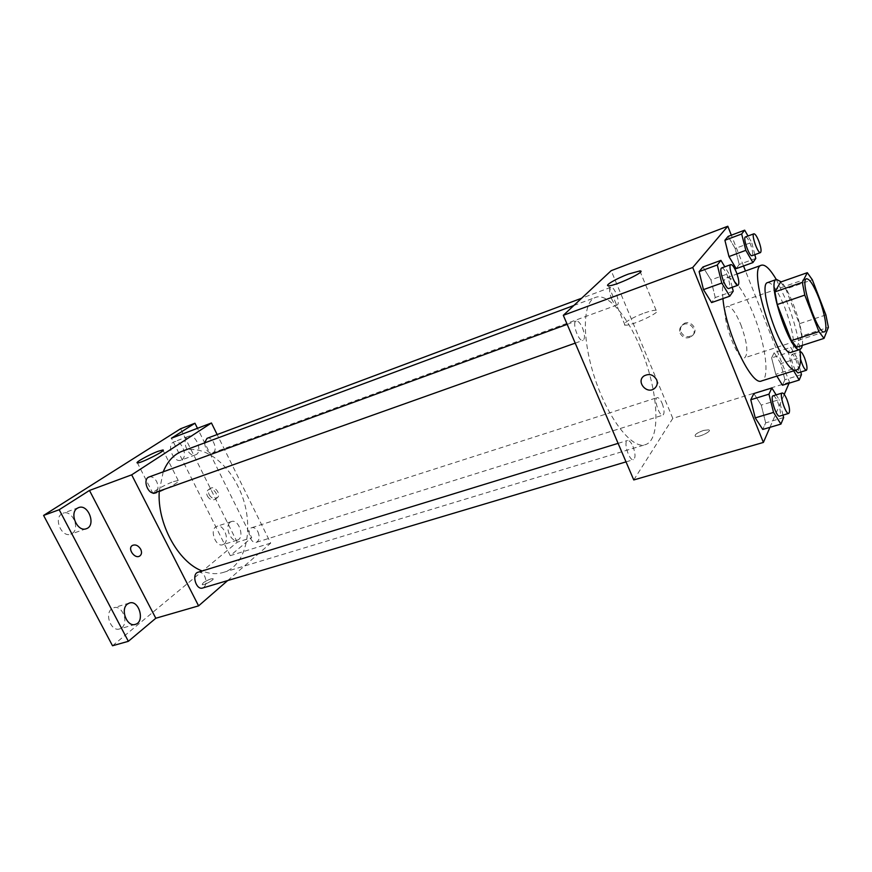 <?xml version="1.0" encoding="UTF-8"?>
<svg xmlns="http://www.w3.org/2000/svg" width="872" height="872" viewBox="0 0 872 872"><rect width="100%" height="100%" fill="white"/><g stroke="black" fill="none" stroke-linecap="round" stroke-linejoin="round"><path stroke-width="0.65" stroke-dasharray="4.36 3.27" d="M740.775 324.515C747.271 342.554 748.568 353.64 744.677 357.782C736.589 362.033 718.343 307.881 727.357 306.377C731.118 306.159 735.597 312.209 740.775 324.515M796.648 347.23L801.695 336.069L828.4 327.338M825.893 314.934L799.362 323.741L785.803 289.003L812.344 279.781M799.362 323.741L801.695 336.069M780.593 282.07L785.803 289.003M802.284 345.41C804.638 332.832 790.937 291.564 781.192 281.863M767.687 282.561C772.254 282.484 777.966 290.834 784.822 307.598C792.288 327.872 794.937 342.238 792.768 350.686L791.198 352.31M776.309 279.52L787.318 302.889C793.793 319.741 797.989 335.284 799.897 349.509M722.921 298.595C721.744 286.278 723.03 279.312 726.779 277.721C734.3 277.416 743.217 289.657 753.528 314.432C765.54 344.037 770.118 378.938 761.572 380.933M783.645 417.557L765.671 422.887L762.749 429.449L765.671 422.887L761.256 405.12L753.866 393.545L761.256 405.12L779.121 399.681L776.135 394.874M733.221 291.183L715.247 297.548L711.596 302.584L715.247 297.548L710.953 279.923L702.952 266.985L710.953 279.923L728.818 273.459L724.817 266.81M769.943 427.324L784.233 394.395M789.095 383.179L789.52 382.198L745.506 270.974M743.533 265.993L731.336 235.178M801.466 374.589L784.909 379.756L782.457 385.239L784.909 379.756L780.8 363.646L774.194 352.724L771.611 357.912L775.764 374.317L776.876 376.126L775.764 374.317L792.604 369.02L793.694 370.84M755.784 258.428L739.216 264.456L736.175 268.663L739.216 264.456L735.194 248.476L728.098 236.41L735.194 248.476L751.675 242.372L748.013 235.996M633.759 479.949L672.813 418.397L789.52 382.198M703.562 430.43C696.957 432.85 694.232 434.823 695.409 436.349C698.646 437.777 712.707 430.91 708.773 429.82L703.562 430.43C696.957 432.839 694.232 434.812 695.398 436.338C698.646 437.777 712.707 430.91 708.773 429.809L703.562 430.419M640.429 347.808C658.338 389.468 661.772 440.469 645.138 444.72C632.211 449.276 608.689 419.694 595.249 379.527C581.635 339.415 582.442 301.625 595.5 297.428C607.501 292.621 627.251 315.773 640.429 347.808M672.813 418.397L611.185 270.669M582.485 327.839C584.948 334.456 585.134 338.63 583.041 340.353C578.736 342.445 571.552 322.193 576.196 321.06C578.191 320.776 580.283 323.043 582.485 327.839M632.974 446.442C635.503 453.429 635.677 457.833 633.497 459.653C629.268 461.452 623 441.308 627.513 440.469C629.246 440.251 631.066 442.246 632.974 446.442M662.11 403.344C664.399 409.644 664.649 413.59 662.873 415.17C659.33 416.762 653.379 398.351 657.194 397.632C658.709 397.458 660.344 399.365 662.11 403.344M611.523 298.606C613.539 303.096 615.403 305.233 617.082 305.015C620.995 304.045 614.346 285.536 610.738 287.346C609.027 288.828 609.288 292.578 611.523 298.606M680.988 332.101C683.812 336.799 687.605 337.878 692.357 335.349C699.726 330.226 690.134 318.553 683.158 324.155C680.618 326.281 679.898 328.929 680.988 332.101M680.106 333.289C682.939 337.998 686.733 339.077 691.507 336.538C698.886 331.415 689.272 319.697 682.275 325.31C679.735 327.447 679.005 330.107 680.106 333.289M644.027 375.93L644.027 375.93C649.28 373.271 653.488 374.568 656.66 379.81M644.659 312.928C650.131 310.999 653.935 310.105 656.104 310.258C664.366 310.672 631.557 326.379 625.017 325.125C620.112 324.809 632.462 317.19 644.659 312.928M182.281 451.206C200.963 443.924 225.347 460.165 237.903 486.271C255.442 520.083 248.825 565.448 223.156 572.468C216.594 574.43 209.585 573.929 202.141 570.964M159.282 491.078L163.228 471.817M204.484 442.943L205.716 448.393C207.732 451.979 210.021 453.473 212.583 452.873C218.632 451.042 212.844 435.782 207.056 438.322M198.075 572.217C200.669 571.672 202.904 573.078 204.778 576.425C206.98 582.115 206.261 585.973 202.642 588.022M257.938 531.789C259.954 536.999 259.431 540.498 256.379 542.308C250.678 544.499 245.915 529.173 251.823 527.68C254.144 527.2 256.183 528.574 257.938 531.789M149.036 476.995C151.979 476.286 154.529 477.823 156.698 481.617C158.857 486.968 158.235 490.653 154.835 492.658M227.668 580.567L270.702 543.114L217.15 434.55M112.521 645.76L237.217 542.221L251.703 537.653L197.475 428.305M270.702 543.114L230.273 555.66L251.703 537.653M210.784 578.921C205.171 581.144 202.326 583.052 202.239 584.632C203.928 585.613 215.122 579.346 212.91 578.67L210.784 578.921C205.171 581.144 202.326 583.041 202.239 584.632C203.917 585.613 215.122 579.346 212.91 578.67L210.784 578.921M230.273 555.66L171.435 438.224M209.182 494.74C211.34 498.163 213.902 499.275 216.845 498.065C221.935 495.263 215.057 485.137 210.261 488.385C208.343 489.824 207.983 491.95 209.182 494.74M207.394 496.07C209.563 499.493 212.125 500.604 215.068 499.394C220.169 496.593 213.28 486.434 208.473 489.693C206.555 491.143 206.195 493.269 207.394 496.07M132.173 545.6L132.435 545.425C135.542 544.215 138.288 545.48 140.697 549.218C141.983 552.063 141.765 554.265 140.021 555.824M173.474 481.606L178.226 480.494C182.858 480.843 156.339 494.664 153.025 493.607C149.777 493.323 164.568 484.679 173.474 481.606M230.197 522.23L231.472 521.543C238.895 518.644 245.076 538.122 237.358 540.106C230.84 542.744 224.246 526.317 230.197 522.23M187.622 436.774L188.396 436.371C195.884 433.068 203.34 452.437 195.513 454.835C188.614 457.964 180.951 440.469 187.622 436.774M237.217 542.221L180.613 428.752M72.169 533.435C80.562 528.465 72.049 509.412 63.111 513.227L61.868 513.837C53.345 518.611 61.825 537.926 70.763 534.144L72.169 533.435M181.91 459.708C188.537 455.849 180.907 438.703 173.942 441.853L173.157 442.246C166.421 445.952 174.051 463.305 181.016 460.165L181.91 459.708M224.137 543.975C230.055 539.735 223.494 523.647 216.91 526.307L215.624 526.993C209.607 531.092 216.158 547.387 222.752 544.738L224.137 543.975M121.753 627.775C129.154 622.39 122.113 604.667 113.785 607.74L111.779 608.787C104.259 613.986 111.256 631.971 119.595 628.919L121.753 627.775M754.825 254.668L751.675 242.372M745.462 236.955C746.759 236.912 748.405 239.299 750.4 244.106C752.689 250.471 753.245 254.33 752.067 255.681M739.216 264.456L735.194 248.476M732.251 287.28L728.818 273.459M721.733 267.933C723.259 267.846 725.112 270.385 727.292 275.541C729.842 282.604 730.376 286.91 728.905 288.469M715.247 297.548L710.953 279.923M800.801 372.017L797.27 358.403L790.762 347.361L788.353 352.517L792.604 369.02M795.384 370.306C791.787 362.545 790.632 357.248 791.918 354.403C793.062 354.37 794.512 356.474 796.256 360.714C798.621 367.385 799.199 371.439 797.978 372.9M784.909 379.756L780.8 363.646L797.27 358.403M780.8 363.646L774.194 352.724L790.762 347.361M774.194 352.724L771.611 357.912L788.353 352.517M771.611 357.912L775.764 374.317M800.518 359.002C799.559 355.035 799.428 352.637 800.147 351.798M783.023 415.105L779.121 399.681M773.104 395.812C774.434 395.735 776.036 397.948 777.911 402.45C780.549 409.873 781.105 414.429 779.59 416.129M765.671 422.887L761.256 405.12M806.535 278.768L727.357 306.377M824.411 331.818L744.677 357.782M726.779 277.721L737.025 274.026M691.507 336.538L692.357 335.349M682.275 325.31L683.158 324.155M656.104 310.258L640.386 272.173M625.017 325.125L608.547 285.776M223.156 572.468L645.138 444.72M573.863 305.483L595.5 297.428M610.738 287.346L581.646 298.224M617.082 305.015L212.583 452.873M626.031 461.877L633.497 459.653M618.106 443.358L627.513 440.469M256.379 542.308L662.873 415.17M251.823 527.68L657.194 397.632M575.215 343.132L583.041 340.353M567.182 324.351L576.196 321.06M215.068 499.394L216.845 498.065M208.473 489.693L210.261 488.385M178.226 480.494L163.097 450.453M153.025 493.607L137.416 462.912M129.427 603.021L113.785 607.74M135.313 624.374L119.595 628.919M231.472 521.543L216.91 526.307M237.358 540.106L222.752 544.738M188.396 436.371L173.942 441.853M195.513 454.835L181.016 460.165M78.589 507.613L63.111 513.227M86.306 528.715L70.763 534.144M791.918 354.403L800.147 351.765"/><path stroke-width="1.31" d="M818.873 298.006C824.923 313.419 827.899 331.12 824.411 331.818C818.045 335.578 799.188 279.629 806.535 278.768C809.63 278.822 813.74 285.231 818.873 298.006M807.308 272.696L802.316 282.365L804.791 295.107L818.95 331.633L824.007 338.391L828.4 327.338L825.893 314.934L812.344 279.781L807.308 272.696L780.593 282.07L774.936 291.891L802.316 282.365M774.936 291.891L777.225 304.546L791.394 340.625L796.648 347.23L824.007 338.391M781.192 281.863L776.538 279.443C765.954 280.828 790.871 354.74 800.125 349.443L801.651 347.819L802.284 345.41M800.125 349.443L791.198 352.31C781.672 357.694 756.852 284.043 767.687 282.561L776.538 279.443M791.394 340.625L818.95 331.633M777.225 304.546L804.791 295.107M799.897 349.509C801.314 361.553 800.278 368.344 796.79 369.87C782.609 378.11 745.233 267.224 761.507 265.197C765.202 264.303 770.139 269.077 776.309 279.52M796.79 369.87L761.572 380.933C751.795 386.721 725.798 332.199 722.921 298.595M776.135 394.874L771.84 387.975L753.866 393.545L750.77 399.758L755.239 417.884L762.749 429.449L780.931 424.086L783.645 417.557L783.023 415.105M724.817 266.81L720.926 260.368L702.952 266.985L699.126 271.639L703.464 289.624L711.596 302.584L729.788 296.175L733.221 291.183L732.251 287.28M731.336 235.178L727.804 226.24L692.728 267.486L763.392 442.431L769.943 427.324M784.233 394.395L789.095 383.179M745.506 270.974L743.533 265.993M782.457 385.239L776.876 376.126L782.457 385.239L799.199 380.05L801.466 374.589L800.801 372.017M748.013 235.996L744.666 230.164L728.098 236.41L724.904 240.28L728.97 256.564L736.175 268.663L752.918 262.581L755.784 258.428L754.825 254.668M727.804 226.24L611.185 270.669L563.312 315.315L633.759 479.949L763.392 442.431M563.312 315.315L692.728 267.486M628.527 274.037L639.874 270.92C647.907 270.647 614.836 286.343 608.547 285.776C603.784 285.885 616.351 278.539 628.527 274.037M656.66 379.81C657.891 383.32 657.15 386.231 654.414 388.531C646.686 394.754 635.743 381.489 644.027 375.93C649.28 373.271 653.488 374.568 656.66 379.81C657.902 383.32 657.15 386.22 654.414 388.52C646.686 394.743 635.743 381.478 644.027 375.93M202.141 570.964C178.117 562.135 156.873 523.124 159.282 491.078M163.228 471.817C167.479 461.299 173.833 454.432 182.281 451.206L573.863 305.483M581.646 298.224L207.056 438.322L204.484 442.943M626.031 461.877L202.642 588.022C196.047 590.42 191.262 573.863 198.075 572.217L618.106 443.358M575.215 343.132L154.835 492.658C148.164 495.481 142.092 479.077 149.036 476.995L567.182 324.351M217.15 434.55L211.449 422.985L131.683 474.837L198.587 605.866L227.668 580.567M197.475 428.305L194.957 423.236L180.613 428.752L43.6 515.428L112.521 645.76L128.358 641.312L155.805 618.248L198.587 605.866M194.957 423.236L171.435 438.224L211.449 422.985M43.6 515.428L59.187 509.728L128.358 641.312M131.683 474.837L89.478 490.446L59.187 509.728M158.17 451.271L162.868 449.985C167.326 449.941 140.534 463.566 137.416 462.912C134.299 462.912 149.308 454.519 158.17 451.271M89.478 490.446L155.805 618.248M140.697 549.218C142.038 552.249 141.722 554.505 139.749 556.009C134.724 559.442 127.04 548.325 132.435 545.425C135.531 544.215 138.288 545.48 140.697 549.218M140.021 555.824L139.749 556.009C134.909 559.344 127.247 548.826 132.173 545.6M127.443 604.067L129.427 603.021C139.084 599.587 145.275 621.998 135.313 624.374C127.04 627.415 119.987 609.266 127.443 604.067M77.357 508.223L78.589 507.613C88.377 503.536 96.465 525.696 86.306 528.715C77.434 532.476 68.899 512.987 77.357 508.223M744.666 230.164L741.658 233.99L745.811 250.351L752.918 262.581M760.482 252.597L752.067 255.681C749.462 257.175 742.519 237.511 745.462 236.955L753.866 233.805C755.141 233.783 756.776 236.181 758.76 241.01C761.06 247.397 761.638 251.256 760.482 252.597C757.942 254.079 750.988 234.339 753.866 233.805M728.098 236.41L724.904 240.28L728.97 256.564L745.811 250.351M728.97 256.564L736.175 268.663M724.904 240.28L741.658 233.99M720.926 260.368L717.307 264.968L721.765 283.062L729.788 296.175M738.061 285.209L728.905 288.469C725.744 290.191 718.201 268.62 721.733 267.933L730.867 264.598C732.36 264.521 734.191 267.083 736.371 272.271C738.922 279.345 739.489 283.662 738.061 285.209C734.976 286.921 727.412 265.262 730.867 264.598M702.952 266.985L699.126 271.639L703.464 289.624L721.765 283.062M703.464 289.624L711.596 302.584M699.126 271.639L717.307 264.968M793.694 370.84L799.199 380.05M800.147 351.798L800.322 351.71C801.444 351.688 802.872 353.803 804.616 358.054C806.982 364.747 807.581 368.812 806.404 370.273L797.978 372.9L795.384 370.306M806.404 370.273C804.529 369.728 802.578 365.968 800.518 359.002M771.84 387.975L768.962 394.155L773.54 412.402L780.931 424.086M788.746 413.404L779.59 416.129C776.483 417.623 769.682 396.28 773.104 395.812L782.228 393.01C783.525 392.945 785.116 395.18 786.991 399.692C789.64 407.137 790.217 411.715 788.746 413.404C785.716 414.876 778.881 393.457 782.228 393.01M753.866 393.545L750.77 399.758L755.239 417.884L773.54 412.402M755.239 417.884L762.749 429.449M750.77 399.758L768.962 394.155M737.025 274.026L761.507 265.197M640.386 272.173L639.874 270.92"/></g></svg>
